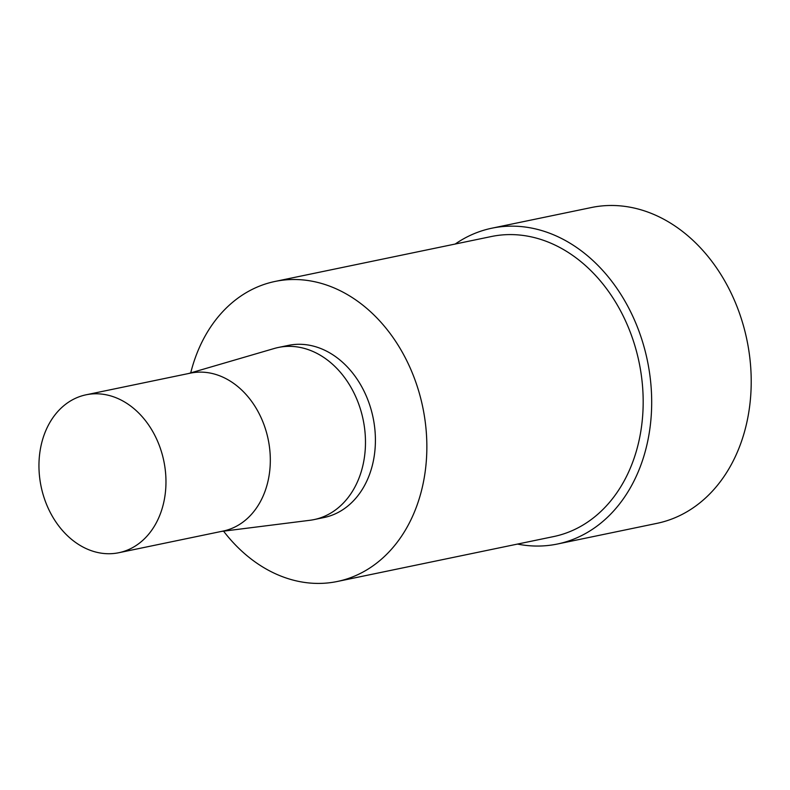 <?xml version="1.0" encoding="UTF-8"?>
<svg xmlns="http://www.w3.org/2000/svg" width="790" height="790" viewBox="0 0 790 790"><rect width="100%" height="100%" fill="white"/><g stroke="black" fill="none" stroke-linecap="round" stroke-linejoin="round"><path stroke-width="1.19" d="M105.505 394.664A80.639 62.667 78.3 0 1 165.614 473.319A80.639 62.667 78.3 0 1 118.856 552.714A80.639 62.667 78.3 0 1 41.1 486.502A80.639 62.667 78.3 0 1 86.07 394.803A80.639 62.667 78.3 0 1 105.505 394.664M86.07 394.803L190.42 373.137A80.639 62.667 78.3 0 1 209.844 372.999A80.639 62.667 78.3 0 1 269.963 451.653A80.639 62.667 78.3 0 1 223.205 531.048L118.856 552.714M188.524 373.532L274.288 348.479A87.897 68.305 78.3 0 1 278.376 347.462A87.897 68.305 78.3 0 1 299.558 347.314A87.897 68.305 78.3 0 1 365.089 433.038A87.897 68.305 78.3 0 1 314.114 519.583A87.897 68.305 78.3 0 1 309.957 520.284L221.309 531.443M278.376 347.462L288.32 345.398A87.897 68.305 78.3 0 1 309.502 345.25A87.897 68.305 78.3 0 1 375.023 430.985A87.897 68.305 78.3 0 1 324.058 517.519L314.114 519.583M190.716 372.89A153.221 119.073 78.3 0 1 275.038 281.447A153.221 119.073 78.3 0 1 311.961 281.191A153.221 119.073 78.3 0 1 426.175 430.619A153.221 119.073 78.3 0 1 337.33 581.48A153.221 119.073 78.3 0 1 223.57 531.157M275.038 281.447L491.36 236.526A153.221 119.073 78.3 0 1 528.283 236.269A153.221 119.073 78.3 0 1 642.497 385.708A153.221 119.073 78.3 0 1 553.662 536.568L337.33 581.48M455.198 244.041A161.279 125.334 78.3 0 1 491.874 228.192A161.279 125.334 78.3 0 1 530.742 227.915A161.279 125.334 78.3 0 1 650.97 385.214A161.279 125.334 78.3 0 1 557.454 544.014A161.279 125.334 78.3 0 1 517.49 544.073M491.874 228.192L591.414 207.523A161.279 125.334 78.3 0 1 630.272 207.247A161.279 125.334 78.3 0 1 750.5 364.555A161.279 125.334 78.3 0 1 656.984 523.345L557.454 544.014"/></g></svg>
